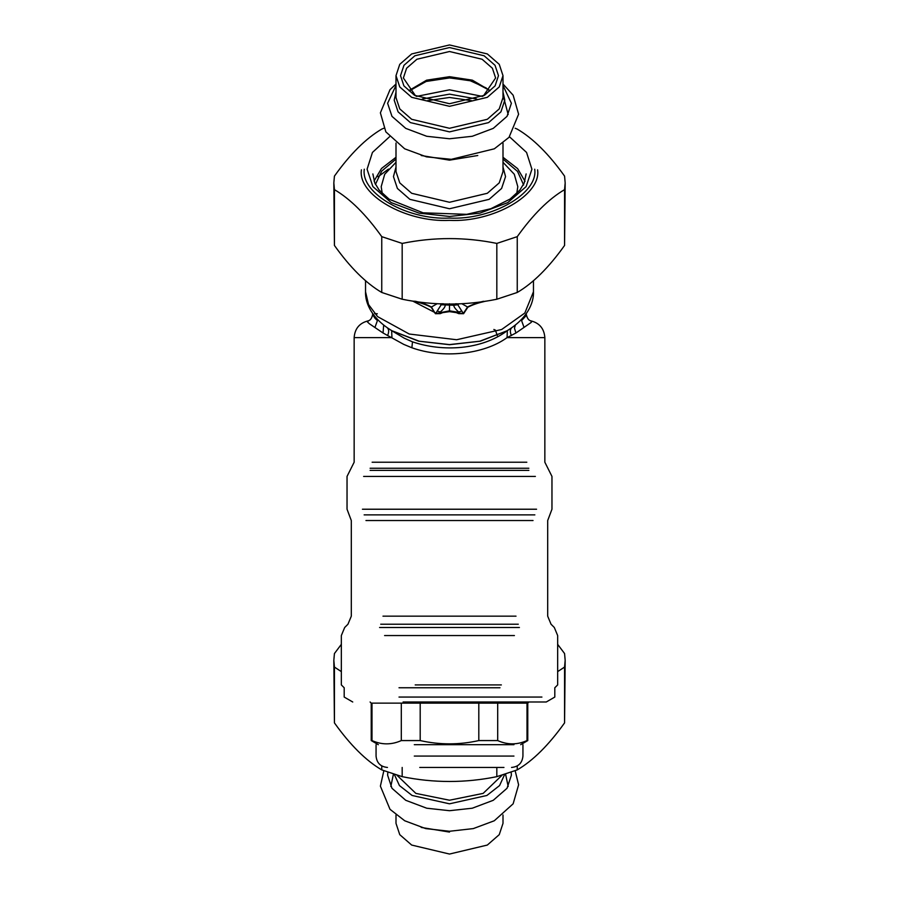 <?xml version="1.0" encoding="UTF-8"?>
<svg xmlns="http://www.w3.org/2000/svg" width="899" height="899" viewBox="0 0 899 899"><rect width="100%" height="100%" fill="white"/><g stroke="black" fill="none" stroke-linecap="round" stroke-linejoin="round"><path stroke-width="1.35" d="M399.01 687.757L499.99 687.757M399.01 697.062L541.917 697.062L399.01 697.062M403.1 701.995L546.266 701.995L554.807 697.062L554.807 687.757L557.661 684.914L557.661 635.559L554.323 627.502L551.031 624.209L547.693 616.163L547.693 520.532L551.964 509.227L551.964 476.414L544.85 462.221L544.85 337.619L507.07 337.619C483.505 354.734 442.319 358.746 411.888 347.756L403.786 344.407L383.053 332.99L369.354 323.741L367.466 321.954L368.511 320.752M497.698 740.574L478.807 740.574C459.265 744.945 439.735 744.945 420.193 740.574L401.302 740.574C391.526 744.945 381.76 744.945 371.995 740.574L371.995 703.13L527.005 703.13L527.005 740.574C517.24 744.945 507.474 744.945 497.698 740.574L497.698 703.13M420.193 740.574L420.193 703.13M478.807 740.574L478.807 703.13M401.302 740.574L401.302 703.13M414.293 744.687L513.947 744.687L414.293 744.687M419.754 767.454L503.957 767.454L419.754 767.454M415.203 684.914L501.35 684.914M412.708 301.075L435.094 312.627M493.854 329.483L495.383 330.113L497.304 335.597M378.052 320.066L377.423 320.595L375.029 318.291L372.658 314.628C371.86 318.134 370.467 320.179 368.478 320.763L368.691 320.729C359.69 322.797 354.847 328.427 354.15 337.619L391.93 337.619L391.661 330.652L390.222 329.708M374.602 313.616L377.31 313.773M375.58 317.369L377.423 320.595L374.962 327.405M526.342 313.56L525.87 315.931L521.577 320.595L524.038 327.405L515.947 332.99L507.07 337.619L507.339 330.652C481.639 349.868 443.061 352.172 412.484 341.845L404.348 338.238L391.661 330.652M530.489 320.752L531.68 321.64L531.163 322.438L524.038 327.405M383.671 325.123L383.053 332.99M386.817 327.393C388.975 328.989 389.233 331.697 387.604 335.541M523.42 317.369L521.577 320.595L520.948 320.066M515.329 325.123L514.475 328.247L515.947 332.99M508.778 329.697L507.339 330.652M512.183 327.393C510.036 328.989 509.767 331.697 511.396 335.541M484.078 301.401L483.505 301.289C477.74 302.581 472.436 304.48 467.581 306.975L463.243 313.594L459.254 313.021L458.737 312.02L461.771 310.998L457.782 304.75L459.063 303.817M461.771 310.998L463.592 313.706L458.76 313.65L459.254 313.021L456.681 312.02L458.737 312.02C455.433 309.144 453.781 306.885 453.804 305.267L457.782 304.75M458.76 313.65L456.31 312.627L456.681 312.02L449.5 310.84L435.757 313.594L437.229 310.998L440.263 312.02C443.567 309.144 445.219 306.885 445.196 305.267L443.364 303.772L439.937 303.817M437.229 310.998L441.218 304.75L453.804 305.267L455.636 303.772L458.805 303.918M441.218 304.75L440.195 303.918M456.31 312.627L449.5 311.638L449.5 303.772M449.5 311.638L442.69 312.627L440.263 312.02L440.24 313.65L435.408 313.706L431.127 307.2C426.429 304.817 421.193 302.985 415.428 301.704L414.922 301.401M435.408 313.706L431.419 306.975C426.643 304.503 421.339 302.603 415.495 301.289L413.416 301.176M461.783 303.682L467.873 307.2L463.592 313.706M485.584 301.176L483.572 301.704C477.796 302.985 472.559 304.817 467.873 307.2M442.69 312.627L440.24 313.65M341.339 671.609L334.428 667.08L333.832 660.316L334.428 722.886C350.205 744.979 365.983 760.655 381.749 769.892L402.179 776.657C433.723 783.085 465.277 783.085 496.821 776.657L517.251 769.892C533.017 760.655 548.795 744.979 564.572 722.886L565.168 660.316L564.572 667.08L557.661 671.609M557.661 644.347L564.572 653.551L565.168 660.316M333.832 660.316L334.428 653.551L341.339 644.347M496.821 776.657L496.821 767.454M517.251 765.926L517.251 769.892M402.179 767.454L402.179 776.657M381.749 769.892L381.749 765.926M334.428 667.08L334.428 722.886M564.572 722.886L564.572 667.08M503.002 814.988L503.002 823.36L499.237 834.665L487.325 845.06L449.5 854.05L411.675 845.06L399.763 834.665L395.998 823.36L395.998 814.988M449.5 106.318L487.325 97.328L499.237 86.933L503.002 75.64L499.237 64.335L487.325 53.94L449.5 44.95L411.675 53.94L399.763 64.335L395.998 75.64L399.763 86.933L411.675 97.328L449.5 106.318M415.585 95.901L403.381 77.966L406.618 68.223L416.889 59.255L449.5 51.513L482.111 59.255L492.382 68.223L495.619 77.966L483.415 95.901M449.5 103.722L484.46 95.305L495.113 85.855L498.473 75.64L495.034 65.301L484.123 55.772L449.5 47.546L414.877 55.772L403.966 65.301L400.527 75.64L403.887 85.855L414.54 95.305L449.5 103.722M388.458 169.079L378.029 176.811M515.161 128.254L517.251 129.108C533.017 138.345 548.795 154.021 564.572 176.114L565.168 182.879L564.572 189.644C548.795 198.893 533.017 214.558 517.251 236.651L496.821 243.415C465.277 236.988 433.723 236.988 402.179 243.415L381.749 236.651C365.983 214.558 350.205 198.893 334.428 189.644L333.832 182.879L334.428 176.114C350.205 154.021 365.983 138.345 381.749 129.108L383.839 128.254M525.038 181.34L517.61 168.607L503.002 157.269M395.998 157.269L381.524 168.461L374.051 181.036M333.832 182.879L334.428 245.449C350.205 267.554 365.983 283.219 381.749 292.467L402.179 299.232C433.723 305.649 465.277 305.649 496.821 299.232L517.251 292.467C533.017 283.219 548.795 267.554 564.572 245.449L565.168 182.879M334.428 189.644L334.428 245.449M381.749 292.467L381.749 236.651M402.179 243.415L402.179 299.232M564.572 245.449L564.572 189.644M517.251 236.651L517.251 292.467M496.821 299.232L496.821 243.415M414.293 756.07L513.947 756.07L414.293 756.07M380.727 624.209L518.274 624.209M382.985 616.163L516.015 616.163M514.408 635.559L384.592 635.559M365.96 520.532L533.04 520.532M534.86 514.88L364.14 514.88M519.42 627.502L379.58 627.502M536.568 509.227L362.432 509.227M535.377 476.414L363.623 476.414M528.882 470.368L370.096 470.368M370.107 468.255L528.848 468.255M372.13 462.221L526.814 462.221M412.484 341.845L411.888 347.756M392.099 330.832L418.608 341.159L449.5 344.71L480.392 341.159L506.901 330.832M506.744 330.922L479.819 341.204L449.5 344.598L419.181 341.204L391.942 330.742C372.186 318.931 365.028 303.345 365.533 291.759L365.533 280.645M431.127 307.2L437.217 303.682M507.058 330.742C526.814 318.931 533.972 303.345 533.467 291.759L524.836 313.021L501.653 329.506L456.636 339.743L409.247 334.023L377.58 316.617L368.534 304.514L365.533 291.759M502.069 775.219L483.145 793.39L449.5 800.222L415.855 793.39L396.931 775.219M394.346 774.444L399.437 785.569L412.102 795.469L449.5 803.818L486.898 795.469L499.563 785.569L504.654 774.444M511.171 772.252L511.385 775.208L507.036 788.277L493.259 800.301L472.278 808.212L449.5 810.707L426.722 808.212L405.741 800.301L391.964 788.277L387.615 775.208L387.829 772.252M421.226 827.44L449.5 832.081M382.244 193.51L381.198 186.666L384.716 174.249L395.998 162.303M503.002 162.303L514.284 174.249L517.802 186.666L516.756 193.51M523.656 185.014L517.543 171.428L503.002 159.056M395.998 159.056L381.704 171.113L375.445 184.374M395.998 167.045L393.459 176.609L397.392 188.442L409.877 199.342L449.5 208.759L489.123 199.342L501.608 188.442L505.541 176.609L503.002 167.045M503.002 143.053L503.002 171.585L499.237 182.879L487.325 193.285L449.5 202.275L411.675 193.285L399.763 182.879L395.998 171.585L395.998 143.053M421.226 155.516L449.5 160.157L477.785 155.516M395.998 92.125L394.2 100.171L398.077 111.847L410.394 122.601L449.5 131.883L488.607 122.601L500.923 111.847L504.8 100.171L503.002 92.125M503.002 75.64L503.002 97.598L499.237 108.903L487.325 119.297L449.5 128.287L411.675 119.297L399.763 108.903L395.998 97.598L395.998 75.64M395.998 85.439L387.615 103.273L391.964 116.342L405.741 128.377L426.722 136.277L449.5 138.772L472.278 136.277L493.259 128.377L507.036 116.342L511.385 103.273L503.002 85.439M427.396 100.699L449.5 97.463L471.604 100.699M476.695 98.991L449.5 94.148L422.305 98.991M482.46 96.407L449.5 89.821L416.54 96.407M490.067 90.563L472.357 80.168L449.5 76.696L426.643 80.168L408.933 90.563M449.5 77.831L471.829 80.989L490.022 90.597M534.703 169.203C538.512 193.375 491.652 220.255 449.5 218.075C407.348 220.255 360.488 193.375 364.297 169.203M361.409 169.832C357.465 194.836 405.91 222.626 449.5 220.367C493.09 222.626 541.535 194.836 537.591 169.832M389.492 136.794L372.444 152.437L367.084 169.203L372.871 186.599L391.222 202.623L419.159 213.153L449.5 216.468L479.841 213.153L507.778 202.623L526.129 186.599L531.916 169.203L526.556 152.437L509.508 136.794M354.15 337.619L354.15 462.221L347.036 476.414L347.036 509.227L351.307 520.532L351.307 616.163L347.969 624.209L344.677 627.502L341.339 635.559L341.339 684.914L344.193 687.757L344.193 697.062L352.734 701.995M528.904 701.995L527.769 703.13L527.769 740.574L520.656 744.687M370.096 701.995L371.231 703.13L371.231 740.574L378.344 744.687M376.063 744.687L376.063 756.07C376.748 762.981 380.547 766.768 387.458 767.454M522.937 744.687L522.937 756.07C522.252 762.981 518.453 766.768 511.542 767.454M526.342 314.628C527.14 318.134 528.533 320.179 530.522 320.763L530.32 320.729C539.31 322.797 544.153 328.427 544.85 337.619M372.658 314.628L372.658 313.56M533.467 291.759L533.467 280.645M508.182 786.479L505.575 774.151M393.425 774.151L390.818 786.479M515.161 770.746L518.611 784.793L513.138 803.807L494.27 820.776L473.301 828.597L449.5 831.272L425.699 828.597L404.73 820.776L389.997 809.302L380.389 786.153L383.839 770.746M489.697 90.934L486.056 87.911L469.896 80.584L449.5 77.932L426.148 81.461L409.303 90.934M502.991 97.822L504.26 99.755L508.182 114.544M395.998 84.012L389.997 89.698L380.389 112.847L385.84 131.861L404.674 148.807L426.531 156.864L451.332 159.325L494.338 148.807L509.025 137.345L518.611 114.207L513.138 95.193L503.002 84.012M526.129 173.934L524.207 182.969L519.88 190.049L510.07 199.061L490.843 208.714L466.75 214.333L423.058 212.816L389.155 199.218L379.142 190.071L374.793 182.958L372.871 173.934"/></g></svg>
